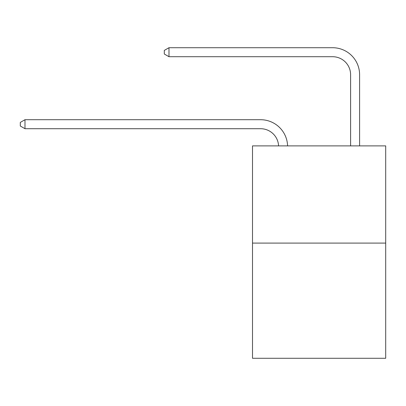 <?xml version="1.0" encoding="UTF-8"?>
<svg xmlns="http://www.w3.org/2000/svg" width="406" height="406" viewBox="0 0 406 406"><rect width="100%" height="100%" fill="white"/><g stroke="black" fill="none" stroke-linecap="round" stroke-linejoin="round"><path stroke-width="0.61" d="M385.7 243.087L385.7 145.886L252.502 145.886L252.502 358.285L385.7 358.285L385.7 243.087L252.502 243.087M260.601 128.712A18.001 18.001 179.6 0 1 278.582 145.886A18.001 18.001 179.6 0 0 260.601 128.712A18.001 18.001 179.6 0 1 278.582 145.886A18.001 18.001 179.6 0 0 260.601 128.712A18.001 18.001 179.6 0 1 278.582 145.886A18.001 18.001 179.6 0 0 260.601 128.712A18.001 18.001 179.6 0 1 278.582 145.886A18.001 18.001 179.6 0 0 260.601 128.712A18.001 18.001 179.6 0 1 278.582 145.886A18.001 18.001 179.6 0 0 260.601 128.712A18.001 18.001 179.6 0 1 278.582 145.886A18.001 18.001 179.6 0 0 260.601 128.712A18.001 18.001 179.6 0 1 278.582 145.886A18.001 18.001 179.6 0 0 260.601 128.712A18.001 18.001 179.6 0 1 278.582 145.886A18.001 18.001 179.6 0 0 260.601 128.712A18.001 18.001 179.6 0 1 278.582 145.886A18.001 18.001 179.6 0 0 260.601 128.712A18.001 18.001 179.6 0 1 278.582 145.886A18.001 18.001 179.6 0 0 260.601 128.712A18.001 18.001 179.6 0 1 278.582 145.886A18.001 18.001 179.6 0 0 260.601 128.712A18.001 18.001 179.6 0 1 278.582 145.886A18.001 18.001 179.6 0 0 260.601 128.712A18.001 18.001 179.6 0 1 278.582 145.886A18.001 18.001 179.6 0 0 260.601 128.712A18.001 18.001 179.6 0 1 278.582 145.886A18.001 18.001 179.6 0 0 260.601 128.712A18.001 18.001 179.6 0 1 278.582 145.886A18.001 18.001 179.6 0 0 260.601 128.712A18.001 18.001 179.6 0 1 278.582 145.886A18.001 18.001 179.6 0 0 260.601 128.712A18.001 18.001 179.6 0 1 278.582 145.886A18.001 18.001 179.6 0 0 260.601 128.712A18.001 18.001 179.6 0 1 278.582 145.886A18.001 18.001 179.6 0 0 260.601 128.712A18.001 18.001 179.6 0 1 278.582 145.886A18.001 18.001 179.6 0 0 260.601 128.712A18.001 18.001 179.6 0 1 278.582 145.886A18.001 18.001 179.6 0 0 260.601 128.712A18.001 18.001 179.6 0 1 278.582 145.886A18.001 18.001 179.6 0 0 260.601 128.712A18.001 18.001 179.6 0 1 278.582 145.886A18.001 18.001 179.6 0 0 260.601 128.712A18.001 18.001 179.6 0 1 278.582 145.886A18.001 18.001 0 0 0 260.601 128.712L24.979 128.712L20.3 126.012L20.3 122.414L24.979 119.714L260.601 119.714A26.999 26.999 -0.4 0 1 287.585 145.886M350.601 145.886L350.601 74.714A18.001 18.001 0 0 0 332.6 56.713L168.982 56.713L164.298 54.013L164.298 50.415L168.982 47.715L332.6 47.715A26.999 26.999 0.4 0 1 359.599 74.714L359.599 145.886M24.979 128.712L24.979 119.714L260.601 119.714M350.601 74.714A18.001 18.001 -179.6 0 0 332.6 56.713M168.982 47.715L168.982 56.713"/></g></svg>
